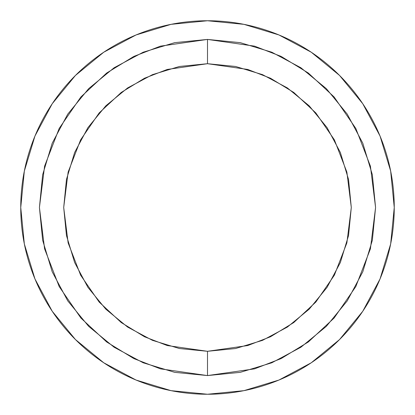 <?xml version="1.0" encoding="UTF-8"?>
<svg xmlns="http://www.w3.org/2000/svg" width="415" height="415" viewBox="0 0 415 415"><rect width="100%" height="100%" fill="white"/><g stroke="black" fill="none" stroke-linecap="round" stroke-linejoin="round"><path stroke-width="0.62" d="M207.5 375.575L254.561 368.852L281.152 358.581L308.345 341.96L334.132 318.014L355.8 286.594L370.403 248.87L375.575 207.5L370.403 166.13L355.8 128.406L334.132 96.986L308.345 73.04L281.152 56.419L254.561 46.148L207.5 39.425L207.5 63.703L247.765 69.455L270.513 78.243L293.779 92.462L315.841 112.947L334.381 139.829L346.873 172.106L351.298 207.5L346.873 242.894L334.381 275.171L315.841 302.053L293.779 322.538L270.513 336.757L247.765 345.545L207.5 351.298L207.5 375.575L240.29 372.343L271.82 362.783L300.875 347.251L326.346 326.346L347.251 300.875L362.783 271.82L347.251 300.875L326.346 326.346L300.875 347.251L271.82 362.783L240.29 372.343L207.5 375.575L174.71 372.343L207.5 375.575L207.5 351.298L235.554 348.533L262.529 340.352L287.388 327.062L309.18 309.18L327.062 287.388L340.352 262.529L348.533 235.554L351.298 207.5L348.533 179.446L340.352 152.471L327.062 127.613L309.18 105.82L287.388 87.939L262.529 74.648L235.554 66.467L207.5 63.703L179.446 66.467L152.471 74.648L127.613 87.939L105.82 105.82L87.939 127.613L74.648 152.471L66.467 179.446L63.703 207.5L66.467 235.554L74.648 262.529L87.939 287.388L105.82 309.18L127.613 327.062L152.471 340.352L179.446 348.533L207.5 351.298L167.235 345.545L144.487 336.757L121.222 322.538L99.159 302.053L80.619 275.171L68.127 242.894L63.703 207.5L68.127 172.106L80.619 139.829L99.159 112.947L121.222 92.462L144.487 78.243L167.235 69.455L207.5 63.703L207.5 39.425L174.71 42.657L143.18 52.217L114.125 67.749L88.654 88.654L67.749 114.125L52.217 143.18L67.749 114.125L88.654 88.654L114.125 67.749L143.18 52.217L174.71 42.657L207.5 39.425L240.29 42.657L207.5 39.425L160.439 46.148L133.848 56.419L106.655 73.04L80.868 96.986L59.2 128.406L44.597 166.13L39.425 207.5L44.597 248.87L59.2 286.594L80.868 318.014L106.655 341.96L133.848 358.581L160.439 368.852L207.5 375.575M362.777 311.255L339.553 339.553L362.777 311.255L380.036 278.968L390.66 243.932L394.25 207.5L390.66 171.068L380.036 136.032L362.777 103.745L339.553 75.447L311.255 52.223L278.968 34.964L243.932 24.34L207.5 20.75A186.75 186.75 0 0 1 394.25 207.5A186.75 186.75 0 0 1 207.5 394.25A186.75 186.75 0 0 1 20.75 207.5A186.75 186.75 0 0 1 207.5 20.75L171.068 24.34L136.032 34.964L103.745 52.223L75.447 75.447L103.698 52.259M103.745 362.777L75.447 339.553L103.745 362.777L136.032 380.036L171.068 390.66L207.5 394.25L243.932 390.66L278.968 380.036L311.255 362.777L339.553 339.553L311.302 362.741M52.223 103.745L75.447 75.447L52.223 103.745L34.964 136.032L24.34 171.068L20.75 207.5L24.34 243.932L34.964 278.968L52.223 311.255L75.447 339.553L52.259 311.302M372.343 240.29L375.575 207.5L372.343 174.71L362.783 143.18L347.251 114.125L326.346 88.654L300.875 67.749L271.82 52.217L300.875 67.749L326.346 88.654L347.251 114.125L362.783 143.18L372.343 174.71L375.575 207.5L372.343 240.29L362.783 271.82M42.657 174.71L39.425 207.5L42.657 240.29L52.217 271.82L67.749 300.875L88.654 326.346L114.125 347.251L143.18 362.783L114.125 347.251L88.654 326.346L67.749 300.875L52.217 271.82L42.657 240.29L39.425 207.5L42.657 174.71L52.217 143.18M174.71 372.343L143.18 362.783M240.29 42.657L271.82 52.217"/></g></svg>
